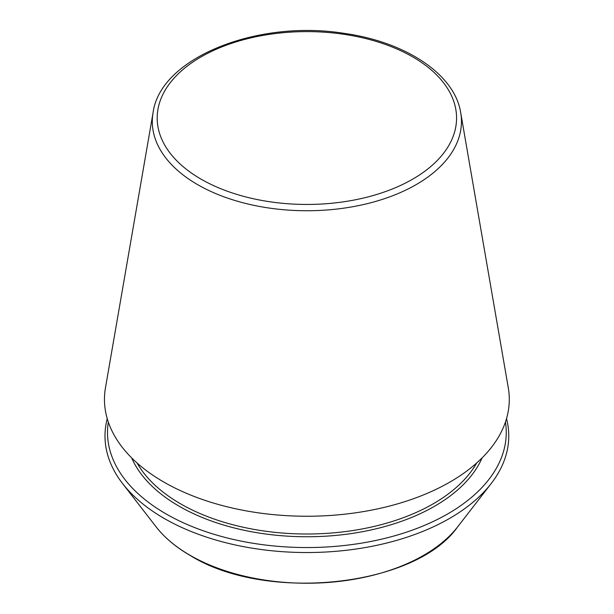 <?xml version="1.0" encoding="UTF-8"?>
<svg xmlns="http://www.w3.org/2000/svg" width="614" height="614" viewBox="0 0 614 614"><rect width="100%" height="100%" fill="white"/><g stroke="black" fill="none" stroke-linecap="round" stroke-linejoin="round"><path stroke-width="0.92" d="M153.07 112.631L105.47 387.772A202.413 116.86 0 0 0 163.754 482.021A202.413 116.86 0 0 0 393.543 504.992A202.413 116.86 0 0 0 508.285 387.772L460.692 112.631C454.667 74.202 405.793 41.998 344.523 33.425C257.581 19.203 160.277 57.685 153.07 112.631A154.575 89.245 0 0 0 197.578 184.607A154.575 89.245 0 0 0 373.066 202.152A154.575 89.245 0 0 0 460.692 112.631M107.243 418.656A201.883 116.553 0 0 0 122.585 483.563A201.883 116.553 0 0 0 164.13 518.4A201.883 116.553 0 0 0 491.169 483.563A201.883 116.553 0 0 0 506.519 418.656M108.317 422.056A199.373 115.11 0 0 0 165.903 513.834A199.373 115.11 0 0 0 391.417 536.69A199.373 115.11 0 0 0 505.445 422.056M201.031 179.135A149.686 86.42 0 0 0 451.467 140.399A149.686 86.42 0 0 0 268.141 34.553A149.686 86.42 0 0 0 201.031 179.135M190.071 555.302A165.197 95.377 0 0 0 457.683 526.804C415.793 586.93 266.062 602.756 190.348 555.563C175.942 547.227 164.521 537.641 156.079 526.804A165.197 95.377 0 0 0 190.071 555.302M137.068 462.979A178.712 103.183 0 0 0 180.508 503.787A178.712 103.183 0 0 0 476.694 462.979M131.642 457.875A180.685 104.319 0 0 0 179.111 506.205A180.685 104.319 0 0 0 354.999 532.99A180.685 104.319 0 0 0 482.113 457.875M457.683 526.804L491.169 483.563M156.079 526.804L122.585 483.563"/></g></svg>
